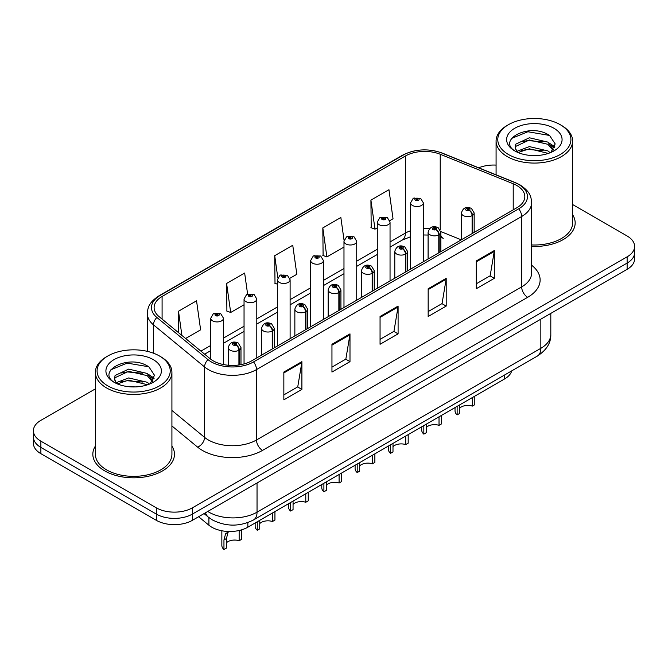 <?xml version="1.0" encoding="UTF-8"?>
<svg xmlns="http://www.w3.org/2000/svg" width="668" height="668" viewBox="0 0 668 668"><rect width="100%" height="100%" fill="white"/><g stroke="black" fill="none" stroke-linecap="round" stroke-linejoin="round"><path stroke-width="1" d="M440.855 235.453A15.306 7.164 -68 0 0 443.268 238.276L442.867 238.125M511.73 370.865A25.509 14.729 180 0 1 504.574 378.965L247.845 527.194A25.509 14.729 180 0 1 208.909 525.223L198.613 516.731M95.382 446.057A40.815 23.564 0 0 0 92.835 454.257A40.815 23.564 0 0 0 104.792 470.923A40.815 23.564 0 0 0 149.273 476.034A40.815 23.564 0 0 0 174.465 454.257A40.815 23.564 0 0 0 171.918 446.057A40.815 23.564 0 0 1 174.465 454.257A40.815 23.564 0 0 1 149.273 476.034A40.815 23.564 0 0 1 104.792 470.923A40.815 23.564 0 0 1 92.835 454.257A40.815 23.564 0 0 1 95.382 446.057M516.848 185.529A27.213 15.706 180 0 1 524.823 196.634A27.213 15.706 180 0 1 516.848 207.748L251.686 360.837A27.213 15.706 180 0 1 210.153 358.741L159.042 316.599A27.213 15.706 180 0 1 154.116 307.589A27.213 15.706 180 0 1 162.09 296.475L405.376 156.02A27.213 15.706 180 0 1 440.22 154.258L513.216 183.767A27.213 15.706 180 0 1 516.848 185.529M518.719 184.452A29.851 17.234 0 0 0 514.736 182.523L441.74 153.014A29.851 17.234 0 0 0 403.505 154.943L160.228 295.398A29.851 17.234 0 0 0 156.88 317.475L207.99 359.618A29.851 17.234 0 0 0 253.548 361.914L518.719 208.825A29.851 17.234 0 0 0 518.719 184.452M95.382 388.868L40.873 420.339A25.509 14.729 0 0 0 33.4 430.76L33.4 443.251A25.509 14.729 0 0 0 40.873 453.672L156.32 520.322L156.32 514.076A25.509 14.729 0 0 0 192.401 514.076L627.127 263.083A25.509 14.729 0 0 0 634.6 252.671A25.509 14.729 0 0 1 627.127 263.083L192.401 514.076A25.509 14.729 0 0 1 156.32 514.076L40.873 447.418L156.32 514.076L156.32 507.822A25.509 14.729 0 0 0 192.401 507.822L627.127 256.838A25.509 14.729 0 0 0 634.6 246.417A25.509 14.729 0 0 0 627.127 236.004L572.618 204.533M33.4 437.006A25.509 14.729 0 0 0 40.873 447.418A25.509 14.729 0 0 1 33.4 437.006M283.85 372.051L283.85 399.823L301.894 389.411L301.894 361.639L283.85 372.051M283.85 394.897L297.744 386.872L301.819 362.557A6.805 3.925 -120 0 0 301.894 361.639M297.627 386.947L301.894 389.411M331.954 344.279L331.954 372.051L349.99 361.639L349.99 333.866L331.954 344.279M331.954 367.124L345.849 359.1L349.923 334.785A6.805 3.925 -120 0 0 349.99 333.866M345.723 359.175L349.99 361.639M476.267 260.963L476.267 288.735L494.303 278.322L494.303 250.55L476.267 260.963M476.267 283.808L490.162 275.792L494.228 251.469A6.805 3.925 -120 0 0 494.303 250.55M490.036 275.859L494.303 278.322M428.163 288.735L428.163 316.507L446.199 306.094L446.199 278.322L428.163 288.735M428.163 311.58L442.057 303.564L446.124 279.241A6.805 3.925 -120 0 0 446.199 278.322M441.932 303.631L446.199 306.094M380.059 316.507L380.059 344.279L398.095 333.866L398.095 306.094L380.059 316.507M380.059 339.352L393.953 331.328L398.028 307.013A6.805 3.925 -120 0 0 398.095 306.094M393.828 331.403L398.095 333.866M531.628 246.434A40.815 23.564 0 0 0 575.165 222.92A40.815 23.564 0 0 0 572.618 214.72A40.815 23.564 0 0 1 575.165 222.92A40.815 23.564 0 0 1 531.628 246.434M496.082 165.105A25.509 14.729 0 0 0 478.722 167.818M33.4 430.76A25.509 14.729 0 0 0 40.873 441.172L156.32 507.822M185.604 338.501L200.617 329.833L196.542 300.817L178.506 311.23L178.506 332.647M344.062 240.38L340.855 217.501L322.819 227.913L323.103 255.518M389.82 220.599L393.026 218.745L388.96 189.729L370.915 200.141L371.208 227.746M247.603 294.07L244.647 273.045L226.611 283.457L226.903 311.063M289.887 278.297L296.826 274.289L292.751 245.273L274.715 255.685L275.007 283.29M277.354 284.167L274.715 283.182M274.715 255.685L277.804 277.713M322.819 227.913L326.886 256.929L343.978 247.068M326.886 256.929L322.819 255.41M370.915 200.141L374.99 229.157L377.286 227.838M374.99 229.157L370.915 227.638M226.611 283.457L230.685 312.474L244.045 304.767M230.685 312.474L226.611 310.954M178.506 311.23L181.905 335.453M156.32 520.322A25.509 14.729 0 0 0 192.401 520.322L627.127 269.329A25.509 14.729 0 0 0 634.6 258.917L634.6 246.417M474.806 396.157L474.806 404.683L472.334 406.111L472.334 397.585M457.137 406.353L457.137 414.886A12.759 7.365 180 0 1 455.033 410.828L455.033 407.572M472.334 406.111A9.352 5.402 0 0 0 459.617 408.206M459.617 404.925L459.617 413.459L457.137 414.886M472.485 233.357L472.485 215.438A4.25 2.563 -122.2 0 0 469.353 210.311A2.129 1.227 0 0 0 469.287 208.616A2.129 1.227 0 0 0 466.281 208.616A2.129 1.227 0 0 0 466.281 210.345A2.129 1.227 0 0 0 469.22 210.387L468.36 209.844A0.852 0.493 180 0 1 467.458 209.026A0.852 0.493 180 0 1 468.41 209.81L469.353 210.311M469.22 210.387A4.25 2.346 62.1 0 1 472.092 215.664A6.379 3.682 180 0 1 463.275 215.555A6.379 3.682 180 0 1 461.413 212.95C463.041 207.723 466.373 206.203 471.416 208.399L474.163 212.95A6.379 3.682 180 0 1 472.485 215.438M472.092 233.583L472.092 215.664M423.353 261.722L423.353 202.847A6.379 3.682 180 0 1 419.421 206.253A6.379 3.682 180 0 1 412.465 205.452A6.379 3.682 180 0 1 410.603 202.847L413.141 198.421A4.25 2.563 57.8 0 1 415.412 198.546A2.129 1.227 0 0 0 415.471 200.25A2.129 1.227 0 0 0 418.477 200.25A2.129 1.227 0 0 0 418.477 198.513A2.129 1.227 0 0 0 415.538 198.471L416.406 199.014A0.852 0.493 180 0 1 417.3 199.832A0.852 0.493 180 0 1 416.348 199.047L415.412 198.546M416.406 199.74L416.406 199.014M415.538 198.471A4.25 2.346 -117.9 0 0 413.55 198.187A4.25 2.346 -117.9 0 0 413.367 198.304M416.348 199.707L416.348 199.047M441.498 415.387L441.498 423.913L439.026 425.341L439.026 416.815M423.829 425.591L423.829 434.116A12.759 7.365 180 0 1 421.717 430.067L421.717 426.802M439.026 425.341A9.352 5.402 0 0 0 426.301 427.436M426.301 424.155L426.301 432.689L423.829 434.116M439.177 252.587L439.177 234.668A4.25 2.563 -122.2 0 0 436.045 229.541A2.129 1.227 0 0 0 435.979 227.846A2.129 1.227 0 0 0 432.973 227.846A2.129 1.227 0 0 0 432.973 229.583A2.129 1.227 0 0 0 435.912 229.617L435.052 229.074A0.852 0.493 180 0 1 434.15 228.256A0.852 0.493 180 0 1 435.102 229.049L436.045 229.541M435.912 229.617A4.25 2.346 62.1 0 1 438.784 234.902A6.379 3.682 180 0 1 429.967 234.785A6.379 3.682 180 0 1 428.096 232.188C429.724 226.953 433.064 225.433 438.108 227.638L440.855 232.188A6.379 3.682 180 0 1 439.177 234.668M438.784 252.821L438.784 234.902M408.19 434.618L408.19 443.151L405.71 444.579L405.71 436.045M390.513 444.821L390.513 453.347A12.759 7.365 180 0 1 388.409 449.297L388.409 446.04M405.71 444.579A9.352 5.402 0 0 0 392.993 446.667M392.993 443.393L392.993 451.919L390.513 453.347M405.868 271.826L405.868 253.907A4.25 2.563 -122.2 0 0 402.729 248.772A2.129 1.227 0 0 0 402.67 247.076A2.129 1.227 0 0 0 399.664 247.076A2.129 1.227 0 0 0 399.664 248.813A2.129 1.227 0 0 0 402.604 248.847L401.735 248.304A0.852 0.493 180 0 1 400.842 247.494A0.852 0.493 180 0 1 401.794 248.279L402.729 248.772M402.604 248.847A4.25 2.346 62.1 0 1 405.476 254.132A6.379 3.682 180 0 1 396.658 254.024A6.379 3.682 180 0 1 394.788 251.418C396.416 246.183 399.748 244.672 404.791 246.868L407.538 251.418A6.379 3.682 180 0 1 405.868 253.907M405.476 272.051L405.476 254.132M374.873 453.848L374.873 462.381L372.402 463.809L372.402 455.275M357.205 464.051L357.205 472.585A12.759 7.365 180 0 1 355.1 468.527L355.1 465.27M372.402 463.809A9.352 5.402 0 0 0 359.676 465.905M359.676 462.623L359.676 471.157L357.205 472.585M372.552 291.056L372.552 273.137A4.25 2.563 -122.2 0 0 369.421 268.01A2.129 1.227 0 0 0 369.354 266.307A2.129 1.227 0 0 0 366.348 266.307A2.129 1.227 0 0 0 366.348 268.043A2.129 1.227 0 0 0 369.287 268.085L368.427 267.542A0.852 0.493 180 0 1 367.525 266.724A0.852 0.493 180 0 1 368.477 267.509L369.421 268.01M369.287 268.085A4.25 2.346 62.1 0 1 372.159 273.362A6.379 3.682 180 0 1 363.342 273.254A6.379 3.682 180 0 1 361.471 270.649C363.108 265.413 366.44 263.902 371.483 266.098L374.23 270.649A6.379 3.682 180 0 1 372.552 273.137M372.159 291.281L372.159 273.362M341.565 473.086L341.565 481.611L339.094 483.039L339.094 474.514M323.896 483.281L323.896 491.815A12.759 7.365 180 0 1 321.784 487.757L321.784 484.5M339.094 483.039A9.352 5.402 0 0 0 326.368 485.135M326.368 481.853L326.368 490.387L323.896 491.815M339.244 310.286L339.244 292.367A4.25 2.563 -122.2 0 0 336.113 287.24A2.129 1.227 0 0 0 336.046 285.545A2.129 1.227 0 0 0 333.04 285.545A2.129 1.227 0 0 0 333.04 287.282A2.129 1.227 0 0 0 335.979 287.315L335.119 286.772A0.852 0.493 180 0 1 334.217 285.954A0.852 0.493 180 0 1 335.169 286.739L336.113 287.24M335.979 287.315A4.25 2.346 62.1 0 1 338.851 292.592A6.379 3.682 180 0 1 330.034 292.484A6.379 3.682 180 0 1 328.163 289.879C329.792 284.651 333.132 283.132 338.167 285.328L340.922 289.879A6.379 3.682 180 0 1 339.244 292.367M338.851 310.511L338.851 292.592M390.045 280.961L390.045 222.085A6.379 3.682 180 0 1 386.104 225.483A6.379 3.682 180 0 1 379.157 224.69A6.379 3.682 180 0 1 377.286 222.085L379.833 217.659A4.25 2.563 57.8 0 1 382.096 217.785A2.129 1.227 0 0 0 382.163 219.48A2.129 1.227 0 0 0 385.169 219.48A2.129 1.227 0 0 0 385.169 217.743A2.129 1.227 0 0 0 382.23 217.71L383.09 218.252A0.852 0.493 180 0 1 383.991 219.062A0.852 0.493 180 0 1 383.04 218.277L382.096 217.785M383.09 218.97L383.09 218.252M382.23 217.71A4.25 2.346 -117.9 0 0 380.242 217.417A4.25 2.346 -117.9 0 0 380.059 217.543M383.04 218.945L383.04 218.277M356.729 300.191L356.729 241.315A6.379 3.682 180 0 1 352.796 244.713A6.379 3.682 180 0 1 345.849 243.92A6.379 3.682 180 0 1 343.978 241.315L346.525 236.889A4.25 2.563 57.8 0 1 348.788 237.015A2.129 1.227 0 0 0 348.855 238.71A2.129 1.227 0 0 0 351.861 238.71A2.129 1.227 0 0 0 351.861 236.973A2.129 1.227 0 0 0 348.921 236.94L349.781 237.482A0.852 0.493 180 0 1 350.683 238.301A0.852 0.493 180 0 1 349.756 238.192L348.788 237.015M349.781 238.209L349.781 237.482M348.921 236.94A4.25 2.346 -117.9 0 0 346.934 236.656A4.25 2.346 -117.9 0 0 346.742 236.773M349.756 238.192A0.852 0.493 180 0 1 349.731 237.516M323.421 319.421L323.421 260.545A6.379 3.682 180 0 1 319.488 263.952A6.379 3.682 180 0 1 312.532 263.15A6.379 3.682 180 0 1 310.67 260.545L313.209 256.12A4.25 2.563 57.8 0 1 315.48 256.245A2.129 1.227 0 0 0 315.538 257.94A2.129 1.227 0 0 0 318.544 257.94A2.129 1.227 0 0 0 318.544 256.211A2.129 1.227 0 0 0 315.605 256.17L316.473 256.712A0.852 0.493 180 0 1 317.367 257.531A0.852 0.493 180 0 1 316.415 256.746L315.48 256.245M316.473 257.439L316.473 256.712M315.605 256.17A4.25 2.346 -117.9 0 0 313.618 255.886A4.25 2.346 -117.9 0 0 313.434 256.003M316.415 257.405L316.415 256.746M536.187 155.569L529.707 155.385M550.19 152.738L547.944 150.935L529.373 146.593L516.99 151.31M518.134 152.504L529.373 148.797L548.345 153.415M553.463 149.741L547.944 142.117L529.373 137.775L515.779 144.154L515.203 147.511A19.222 11.097 0 0 0 518.301 152.655M515.245 147.787L515.779 146.359L529.373 139.979L547.944 144.321L553.029 150.317M508.49 154.525A36.565 21.109 0 0 0 560.202 154.525A36.565 21.109 0 0 0 560.202 124.674L561.404 125.367A38.268 22.094 0 0 1 572.618 140.99A38.268 22.094 0 0 1 548.996 161.397A38.268 22.094 0 0 1 507.288 156.613A38.268 22.094 0 0 1 496.082 140.99A38.268 22.094 0 0 1 507.288 125.367L508.49 124.674A36.565 21.109 0 0 0 508.49 154.525M531.628 244.956A38.268 22.094 0 0 0 572.618 222.92L572.618 140.99M550.85 152.463L555.191 143.937L549.697 135.654C530.242 121.676 495.673 140.096 515.629 151.402L515.729 151.461M553.956 128.281A27.73 16.007 0 0 0 514.744 128.281A27.73 16.007 0 0 0 514.744 150.918A27.73 16.007 0 0 0 553.956 150.918A27.73 16.007 0 0 0 553.956 128.281M517.191 152.17L515.203 147.511M561.404 125.367L560.202 124.674A36.565 21.109 0 0 0 508.49 124.674M549.263 143.094L554.883 146.851M511.579 138.435L527.862 131.755L549.321 135.404M521.75 141.683L527.862 140.572L543.184 141.892M551.568 145.465L554.59 147.686M521.75 150.5L527.862 149.39L543.184 150.709M135.487 386.914L129.007 386.722M149.49 384.075L147.244 382.271L128.673 377.929L116.29 382.655M117.434 383.841L128.673 380.134L147.653 384.76M152.763 381.086L147.244 373.454L128.673 369.112L115.08 375.491L114.504 378.856A19.222 11.097 0 0 0 117.601 383.991M114.545 379.123L115.08 377.696L128.673 371.316L147.244 375.658L152.329 381.653M107.798 385.87A36.565 21.109 0 0 0 159.51 385.87A36.565 21.109 0 0 0 159.51 356.011L160.712 356.704A38.268 22.094 0 0 1 171.918 372.326A38.268 22.094 0 0 1 148.296 392.742A38.268 22.094 0 0 1 106.596 387.949A38.268 22.094 0 0 1 95.382 372.326A38.268 22.094 0 0 1 106.596 356.704L107.798 356.011A36.565 21.109 0 0 0 107.798 385.87M95.382 372.326L95.382 454.257A38.268 22.094 0 0 0 106.596 469.88A38.268 22.094 0 0 0 148.296 474.672A38.268 22.094 0 0 0 171.918 454.257L171.918 372.326M150.15 383.808L154.492 375.282L148.997 366.999C129.542 353.013 94.973 371.441 114.938 382.739L115.03 382.806M153.256 359.618A27.73 16.007 0 0 0 114.044 359.618A27.73 16.007 0 0 0 114.044 382.263A27.73 16.007 0 0 0 153.256 382.263A27.73 16.007 0 0 0 153.256 359.618M116.491 383.515L114.504 378.856M160.712 356.704L159.51 356.011A36.565 21.109 0 0 0 107.798 356.011M148.563 374.431L154.183 378.188M110.88 369.78L127.162 363.1L148.622 366.749M121.05 373.028L127.162 371.917L142.484 373.228M150.868 376.81L153.891 379.032M121.05 381.846L127.162 380.735L142.484 382.046M308.249 492.316L308.249 500.841L305.777 502.269L305.777 493.744M290.58 502.52L290.58 511.045A12.759 7.365 180 0 1 288.476 506.995L288.476 503.73M305.777 502.269A9.352 5.402 0 0 0 293.06 504.365M293.06 501.092L293.06 509.617L290.58 511.045M305.936 329.516L305.936 311.597A4.25 2.563 -122.2 0 0 302.796 306.47A2.129 1.227 0 0 0 302.729 304.775A2.129 1.227 0 0 0 299.723 304.775A2.129 1.227 0 0 0 299.723 306.512A2.129 1.227 0 0 0 302.662 306.545L301.802 306.002A0.852 0.493 180 0 1 300.901 305.184A0.852 0.493 180 0 1 301.861 305.977L302.796 306.47M302.662 306.545A4.25 2.346 62.1 0 1 305.535 311.831A6.379 3.682 180 0 1 296.717 311.714A6.379 3.682 180 0 1 294.855 309.117C296.483 303.882 299.815 302.362 304.858 304.566L307.606 309.117A6.379 3.682 180 0 1 305.936 311.597M305.535 329.75L305.535 311.831M274.94 511.546L274.94 520.08L272.469 521.508L272.469 512.974M257.272 521.75L257.272 530.275A12.759 7.365 180 0 1 255.159 526.225L255.159 522.969M272.469 521.508A9.352 5.402 0 0 0 259.743 523.595M259.743 520.322L259.743 528.847L257.272 530.275M272.619 348.754L272.619 330.835A4.25 2.563 -122.2 0 0 269.488 325.7A2.129 1.227 0 0 0 269.421 324.005A2.129 1.227 0 0 0 266.415 324.005A2.129 1.227 0 0 0 266.415 325.742A2.129 1.227 0 0 0 269.354 325.775L268.494 325.232A0.852 0.493 180 0 1 267.592 324.423A0.852 0.493 180 0 1 268.544 325.207L269.488 325.7M269.354 325.775A4.25 2.346 62.1 0 1 272.227 331.061A6.379 3.682 180 0 1 263.409 330.952A6.379 3.682 180 0 1 261.539 328.347C263.167 323.112 266.507 321.6 271.55 323.796L274.298 328.347A6.379 3.682 180 0 1 272.619 330.835M272.227 348.98L272.227 331.061M221.851 530.768L221.851 545.455A12.759 7.365 180 0 0 223.955 549.514L223.955 539.986L225.584 533.807L228.715 531.494M241.632 529.824L241.632 539.31L239.152 540.738L239.152 531.219L241.482 529.874M228.899 531.494L227.997 532.421L226.435 538.558L226.435 548.086L223.955 549.514M239.152 540.738A9.352 5.402 0 0 0 226.435 542.833M239.311 364.928L239.311 350.065A4.25 2.563 -122.2 0 0 236.171 344.938A2.129 1.227 0 0 0 236.113 343.235A2.129 1.227 0 0 0 233.107 343.235A2.129 1.227 0 0 0 233.107 344.972A2.129 1.227 0 0 0 236.046 345.014L235.178 344.471A0.852 0.493 180 0 1 234.284 343.653A0.852 0.493 180 0 1 235.236 344.438L236.171 344.938M236.046 345.014A4.25 2.346 62.1 0 1 238.919 350.291A6.379 3.682 180 0 1 230.101 350.182A6.379 3.682 180 0 1 228.231 347.577C229.859 342.342 233.199 340.83 238.234 343.026L240.981 347.577A6.379 3.682 180 0 1 239.311 350.065M238.919 364.987L238.919 350.291M290.112 338.651L290.112 279.775A6.379 3.682 180 0 1 286.171 283.182A6.379 3.682 180 0 1 279.224 282.38A6.379 3.682 180 0 1 277.354 279.775L279.9 275.35A4.25 2.563 57.8 0 1 282.163 275.475A2.129 1.227 0 0 0 282.23 277.178A2.129 1.227 0 0 0 285.236 277.178A2.129 1.227 0 0 0 285.236 275.441A2.129 1.227 0 0 0 282.297 275.4L283.157 275.942A0.852 0.493 180 0 1 284.059 276.761A0.852 0.493 180 0 1 283.107 275.976L282.163 275.475M283.157 276.669L283.157 275.942M282.297 275.4A4.25 2.346 -117.9 0 0 280.309 275.116A4.25 2.346 -117.9 0 0 280.117 275.233M283.107 276.635L283.107 275.976M256.796 357.889L256.796 299.014A6.379 3.682 180 0 1 252.863 302.412A6.379 3.682 180 0 1 245.907 301.619A6.379 3.682 180 0 1 244.045 299.014L246.584 294.588A4.25 2.563 57.8 0 1 248.855 294.713A2.129 1.227 0 0 0 248.922 296.408A2.129 1.227 0 0 0 251.928 296.408A2.129 1.227 0 0 0 251.928 294.671A2.129 1.227 0 0 0 248.989 294.638L249.849 295.181A0.852 0.493 180 0 1 250.742 295.991A0.852 0.493 180 0 1 249.824 295.891L249.849 295.181M248.989 294.638A4.25 2.346 -117.9 0 0 246.993 294.346A4.25 2.346 -117.9 0 0 246.809 294.471M249.79 295.874L249.79 295.206L248.855 294.713M249.824 295.891A0.852 0.493 180 0 1 249.79 295.206M223.488 364.561L223.488 318.244A6.379 3.682 180 0 1 219.547 321.642A6.379 3.682 180 0 1 212.599 320.849A6.379 3.682 180 0 1 210.729 318.244L213.276 313.818A4.25 2.563 57.8 0 1 215.539 313.943A2.129 1.227 0 0 0 215.605 315.638A2.129 1.227 0 0 0 218.611 315.638A2.129 1.227 0 0 0 218.611 313.902A2.129 1.227 0 0 0 215.672 313.868L216.532 314.411A0.852 0.493 180 0 1 217.434 315.229A0.852 0.493 180 0 1 216.507 315.121L216.532 314.411M215.672 313.868A4.25 2.346 -117.9 0 0 213.685 313.584A4.25 2.346 -117.9 0 0 213.501 313.701M216.482 315.104L215.539 313.943M216.507 315.121A0.852 0.493 180 0 1 216.482 314.444M504.574 374.998L504.574 378.965M208.909 517.575L208.909 525.223M247.845 522.576L247.845 527.194M531.628 265.229A42.518 24.549 180 0 1 527.678 297.31L262.507 450.407A8.5 4.91 60 0 1 256.495 439.987L521.666 286.898A34.018 19.639 0 0 0 531.628 273.012L531.628 202.604A34.018 19.639 180 0 1 521.666 216.49A8.5 4.91 -120 0 0 518.719 208.825M262.507 450.407A42.518 24.549 180 0 1 202.379 450.407A42.518 24.549 180 0 1 197.611 447.126L171.918 425.942M207.99 359.618A8.5 5.686 129.5 0 0 204.583 366.966L204.583 437.365A34.018 19.639 0 0 0 208.391 439.987A34.018 19.639 0 0 0 256.495 439.987L256.495 369.588A34.018 19.639 180 0 1 204.583 366.966L153.465 324.823A34.018 19.639 180 0 1 147.319 313.559L147.319 351.36M531.628 202.604C531.085 196.734 530.475 191.85 519.904 184.827L515.429 182.656A8.5 3.983 112 0 0 514.736 182.523M515.429 182.656L442.433 153.147C428.347 148.162 414.978 148.889 402.328 155.318A8.5 4.91 60 0 1 403.505 154.943M160.228 295.398A8.5 4.91 -120 0 0 159.042 295.782C148.446 302.813 147.862 307.697 147.319 313.559M156.88 317.475A8.5 5.686 129.5 0 0 153.465 324.823L153.465 353.197M442.433 153.147A8.5 3.983 112 0 0 441.74 153.014M253.548 361.914A8.5 4.91 60 0 1 256.495 369.588L521.666 216.49L521.666 286.898A8.5 4.91 60 0 0 527.678 297.31M192.401 507.822L192.401 520.322M627.127 256.838L627.127 269.329M40.873 441.172L40.873 453.672M171.918 410.436L204.583 437.365A8.5 5.686 -50.5 0 1 197.611 447.126M162.09 296.475L162.09 319.112M513.216 183.767L513.216 209.844M440.22 154.258L440.22 229.759M461.271 239.837L440.813 231.562M429.466 228.74A27.213 15.706 0 0 0 423.353 228.506M410.603 230.727A27.213 15.706 0 0 0 405.376 233.09L390.045 241.941M405.376 156.02L405.376 233.09A15.306 8.834 60 0 1 402.203 240.096L390.045 247.118M377.286 249.306L356.729 261.171M343.978 268.536L323.421 280.401M310.67 287.766L290.112 299.631M277.354 306.996L256.796 318.87M244.045 326.234L223.488 338.1M210.729 345.465L200.918 351.126M380.059 317.392L398.028 307.013M428.163 289.62L446.124 279.241M476.267 261.848L494.228 251.469M331.954 345.164L349.923 334.785M283.85 372.936L301.819 362.557M207.756 511.454A34.018 19.639 0 0 0 208.934 512.164A34.018 19.639 0 0 0 257.038 512.164L540.846 348.312A34.018 19.639 0 0 0 550.808 334.426C551.058 342.859 546.558 350.09 537.322 356.094L253.514 519.946A17.009 9.82 60 0 0 257.038 512.164L257.038 483.006M540.846 319.145L540.846 348.312A17.009 9.82 60 0 1 537.322 356.094M205.535 512.732A17.009 11.373 129.5 0 0 208.232 517.032L204.057 513.592M223.955 539.986L226.435 538.558M402.328 155.318L159.042 295.782M443.268 238.276L440.855 237.399M428.096 235.061L423.353 234.969M410.603 236.739L402.203 240.096M377.286 254.483L356.729 266.348M343.978 273.713L323.421 285.578M310.67 292.943L290.112 304.808M277.354 312.173L256.796 324.047M244.045 331.411L223.488 343.277M210.729 350.642L204.608 354.174M253.514 519.946C239.829 526.827 226.143 526.827 212.457 519.946L208.232 517.032M550.808 334.426L550.808 313.392M461.413 239.754L461.413 212.95M474.163 232.389L474.163 212.95M423.353 202.847L420.606 198.304L413.55 198.187M410.603 269.087L410.603 202.847M428.096 258.984L428.096 232.188M440.855 251.619L440.855 232.188M394.788 278.222L394.788 251.418M407.538 270.857L407.538 251.418M361.471 297.452L361.471 270.649M374.23 290.087L374.23 270.649M328.163 316.682L328.163 289.879M340.922 309.317L340.922 289.879M390.045 222.085L387.298 217.534L380.242 217.417M377.286 288.317L377.286 222.085M356.729 241.315L353.982 236.764L346.934 236.656M343.978 307.556L343.978 241.315M323.421 260.545L320.673 255.994L313.618 255.886M310.67 326.786L310.67 260.545M496.082 174.841L496.082 140.99M294.855 335.912L294.855 309.117M307.606 328.547L307.606 309.117M261.539 355.151L261.539 328.347M274.298 347.786L274.298 328.347M228.231 365.254L228.231 347.577M240.981 364.644L240.981 347.577M290.112 279.775L287.365 275.233L280.309 275.116M277.354 346.016L277.354 279.775M256.796 299.014L254.049 294.463L246.993 294.346M244.045 363.943L244.045 299.014M223.488 318.244L220.741 313.693L213.685 313.584M210.729 359.2L210.729 318.244"/></g></svg>
